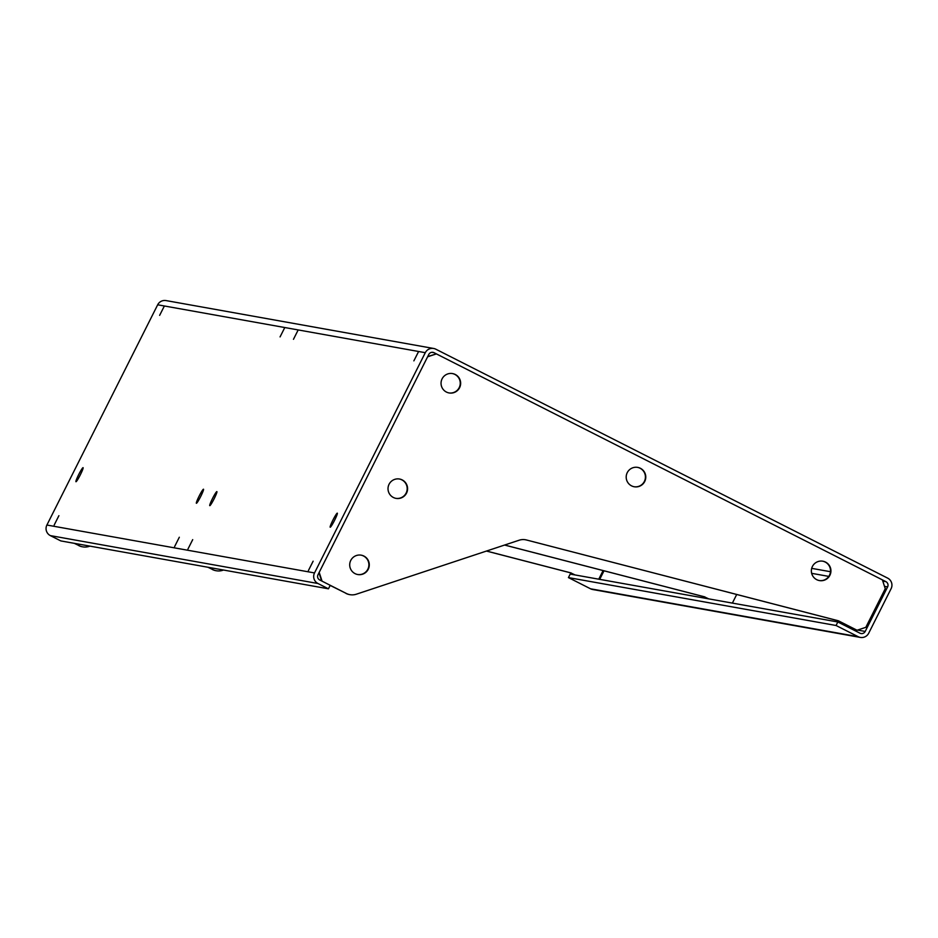 <?xml version="1.0" encoding="UTF-8"?>
<svg xmlns="http://www.w3.org/2000/svg" width="938" height="938" viewBox="0 0 938 938"><rect width="100%" height="100%" fill="white"/><g stroke="black" fill="none" stroke-linecap="round" stroke-linejoin="round"><path stroke-width="1.41" d="M425.289 352.688L418.606 351.492L413.869 360.86L418.618 351.492L298.178 329.93L293.465 339.31L298.178 329.93L284.789 327.538L280.063 336.906L284.789 327.538L164.385 305.987L159.636 315.356L164.361 305.987L157.678 304.791A7.867 7.832 -79.9 0 1 166.049 300.582L433.661 348.479A7.867 7.832 100.1 0 0 425.289 352.688L314.523 572.93A7.867 7.832 100.1 0 0 317.97 583.506L328.452 588.818L330.223 585.3L319.741 579.989A3.94 3.916 100.1 0 1 318.017 574.701L428.783 354.458A3.94 3.916 100.1 0 1 434.048 352.711L885.882 581.642L882.787 581.079M313.128 561.194L308.403 570.562L313.128 561.194M216.866 491.606A7.867 0.786 -63.1 0 0 212.574 498.383A7.867 0.786 -63.1 0 0 209.772 505.652A7.867 0.786 -63.1 0 0 209.795 505.664A7.867 0.786 -63.1 0 0 214.075 498.887A7.867 0.786 -63.1 0 0 216.877 491.618A7.867 0.786 -63.1 0 0 216.866 491.606M192.7 539.643L187.975 549.011L192.7 539.643M337.293 513.156A7.867 0.786 -63.1 0 0 333.002 519.945A7.867 0.786 -63.1 0 0 330.199 527.215A7.867 0.786 -63.1 0 0 330.223 527.215A7.867 0.786 -63.1 0 0 334.503 520.438A7.867 0.786 -63.1 0 0 337.317 513.168A7.867 0.786 -63.1 0 0 337.293 513.156M54.181 525.057L58.895 515.689L54.181 525.057M196.405 503.272A7.867 0.786 116.9 0 1 196.382 503.26A7.867 0.786 116.9 0 1 199.196 495.991A7.867 0.786 116.9 0 1 203.476 489.214A7.867 0.786 116.9 0 1 203.499 489.214A7.867 0.786 116.9 0 1 200.697 496.483A7.867 0.786 116.9 0 1 196.405 503.272M174.609 546.62L179.322 537.24L174.609 546.62M75.978 481.722A7.867 0.786 116.9 0 1 75.955 481.71A7.867 0.786 116.9 0 1 78.769 474.44A7.867 0.786 116.9 0 1 83.048 467.663A7.867 0.786 116.9 0 1 83.072 467.663A7.867 0.786 116.9 0 1 80.269 474.933A7.867 0.786 116.9 0 1 75.978 481.722M328.452 588.818L60.829 540.921L50.347 535.61A7.867 7.832 -79.9 0 1 46.9 525.034L157.678 304.791M836.063 625.494L858.188 636.703A7.867 7.832 100.1 0 0 860.334 637.418L592.722 589.521A7.867 7.832 -79.9 0 1 590.565 588.806L568.44 577.597L836.063 625.494L837.833 621.976L859.958 633.185A3.94 3.916 100.1 0 0 865.211 631.438L887.606 586.918A3.94 3.916 100.1 0 0 885.882 581.642M860.334 637.418A7.867 7.832 100.1 0 0 868.705 633.209L891.1 588.689A7.867 7.832 100.1 0 0 887.653 578.125L435.818 349.194A7.867 7.832 100.1 0 0 433.661 348.479M604.002 570.808L599.699 579.356M568.44 577.597L570.21 574.079L837.833 621.976M363.921 556.07A9.837 9.79 100.1 0 0 350.214 561.745A9.837 9.79 100.1 0 0 357.765 574.537A9.837 9.79 100.1 0 0 363.921 556.07M357.566 574.502A9.837 9.79 100.1 0 0 363.522 556A9.837 9.79 100.1 0 0 361.036 555.132M825.569 562.108A9.837 9.79 100.1 0 0 811.862 567.783A9.837 9.79 100.1 0 0 819.413 580.575A9.837 9.79 100.1 0 0 825.569 562.108M819.214 580.54A9.837 9.79 100.1 0 0 825.159 562.038A9.837 9.79 100.1 0 0 822.673 561.17M455.247 374.473A9.837 9.79 100.1 0 0 441.552 380.16A9.837 9.79 100.1 0 0 449.091 392.952A9.837 9.79 100.1 0 0 455.247 374.473M448.892 392.916A9.837 9.79 100.1 0 0 454.848 374.403A9.837 9.79 100.1 0 0 452.362 373.547M402.214 479.916A9.837 9.79 100.1 0 0 388.52 485.591A9.837 9.79 100.1 0 0 396.059 498.383A9.837 9.79 100.1 0 0 402.214 479.916M395.859 498.348A9.837 9.79 100.1 0 0 401.816 479.846A9.837 9.79 100.1 0 0 399.33 478.978M640.408 468.297A9.837 9.79 100.1 0 0 626.701 473.971A9.837 9.79 100.1 0 0 634.252 486.763A9.837 9.79 100.1 0 0 640.408 468.297M634.053 486.728A9.837 9.79 100.1 0 0 640.009 468.214A9.837 9.79 100.1 0 0 637.523 467.359M427.728 356.557L436.381 353.896L427.611 356.803L319.19 572.356L322.062 581.173L346.356 593.473A13.12 13.05 100.1 0 0 356.311 594.211L519.113 540.229A13.12 13.05 -79.9 0 1 526.464 539.983L838.42 620.804L857.051 630.242L865.821 627.334L885.261 588.677L882.388 579.872L436.381 353.896M526.464 539.983L838.021 620.733L857.051 630.242M330.164 585.406L346.356 593.473M321.617 580.939L318.967 572.813M526.066 539.913A13.12 13.05 100.1 0 0 525.292 539.737M349.733 594.633A13.12 13.05 -79.9 0 1 345.958 593.402M598.761 579.192L603.099 570.574M486.47 551.063L570.796 572.907L574.701 574.877M570.796 572.907L575.1 574.959M486.529 551.04L571.207 572.977M74.29 543.325L79.144 545.646A13.12 13.05 100.1 0 0 89.098 546.397L89.907 546.127M82.521 546.807A13.12 13.05 -79.9 0 1 78.733 545.576M74.688 543.395L79.144 545.646M732.379 603.099L736.705 594.481M504.585 545.048L704.403 596.814L708.307 598.796M704.403 596.814L708.706 598.866M504.644 545.037L704.813 596.896M207.896 567.244L212.75 569.565A13.12 13.05 100.1 0 0 222.705 570.304L223.525 570.034M216.127 570.726A13.12 13.05 -79.9 0 1 212.351 569.495M208.306 567.314L212.75 569.565M46.9 525.034L314.523 572.93M865.211 631.438L857.567 630.078M855.843 629.761L851.763 629.035M811.663 573.329L828.793 576.401M884.511 586.367L887.606 586.918M830.493 571.723L811.687 568.358M431.843 352.313L434.048 352.711M590.565 588.806L858.188 636.703M50.347 535.61L317.97 583.506"/></g></svg>
